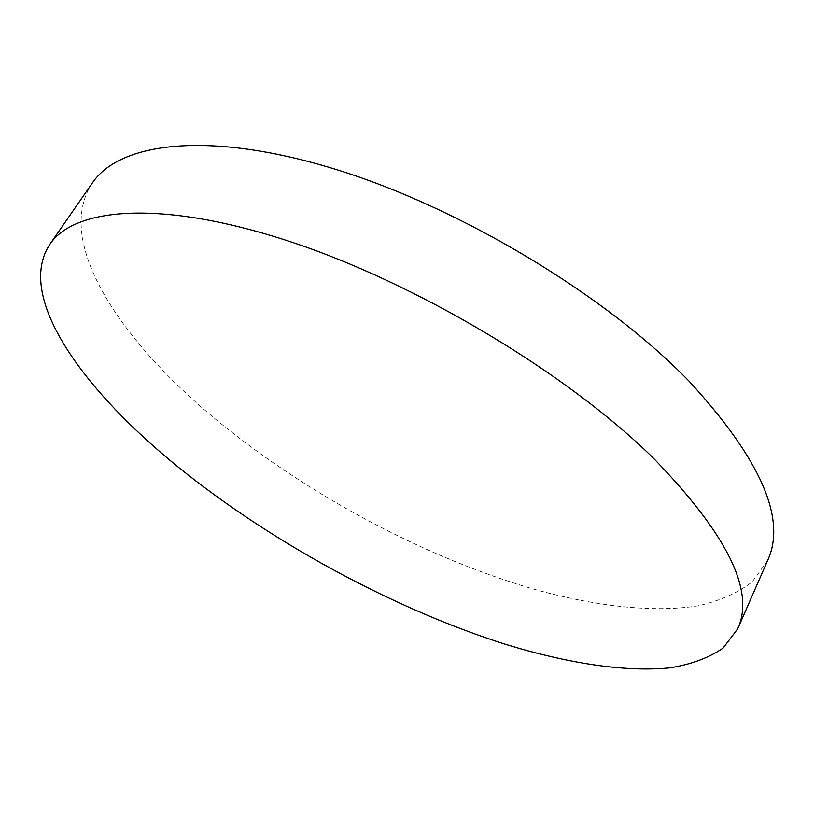 <?xml version="1.0" encoding="UTF-8"?>
<svg xmlns="http://www.w3.org/2000/svg" width="814" height="814" viewBox="0 0 814 814"><rect width="100%" height="100%" fill="white"/><g stroke="black" fill="none" stroke-linecap="round" stroke-linejoin="round"><path stroke-width="0.61" stroke-dasharray="4.07 3.05" d="M767.643 560.48L752.197 581.878C737.626 593.05 719.505 601.037 697.832 605.86C652.126 612.983 594.362 606.064 533.109 588.97C425.284 557.468 310.073 496.031 220.207 423.015C121.52 342.806 53.154 242.175 92.308 183.048"/><path stroke-width="1.22" d="M49.786 244.393L92.308 183.048C119.495 142.419 207.997 130.362 333.994 168.844C459.696 207.132 606.277 295.39 689.438 381.593C760.734 459.361 786.802 518.986 767.643 560.48L737.667 628.846L723.056 648.086C708.953 657.814 691.208 664.407 669.82 667.856C624.613 672.313 566.961 663.125 505.525 644.322C397.303 609.92 280.698 547.425 188.39 475.183C87.057 395.838 14.225 298.514 49.786 244.393C74.522 207.244 161.65 199.481 288.929 241.229C415.903 282.784 566.249 372.659 652.747 457.529C727.014 533.892 755.321 590.995 737.667 628.846"/></g></svg>
